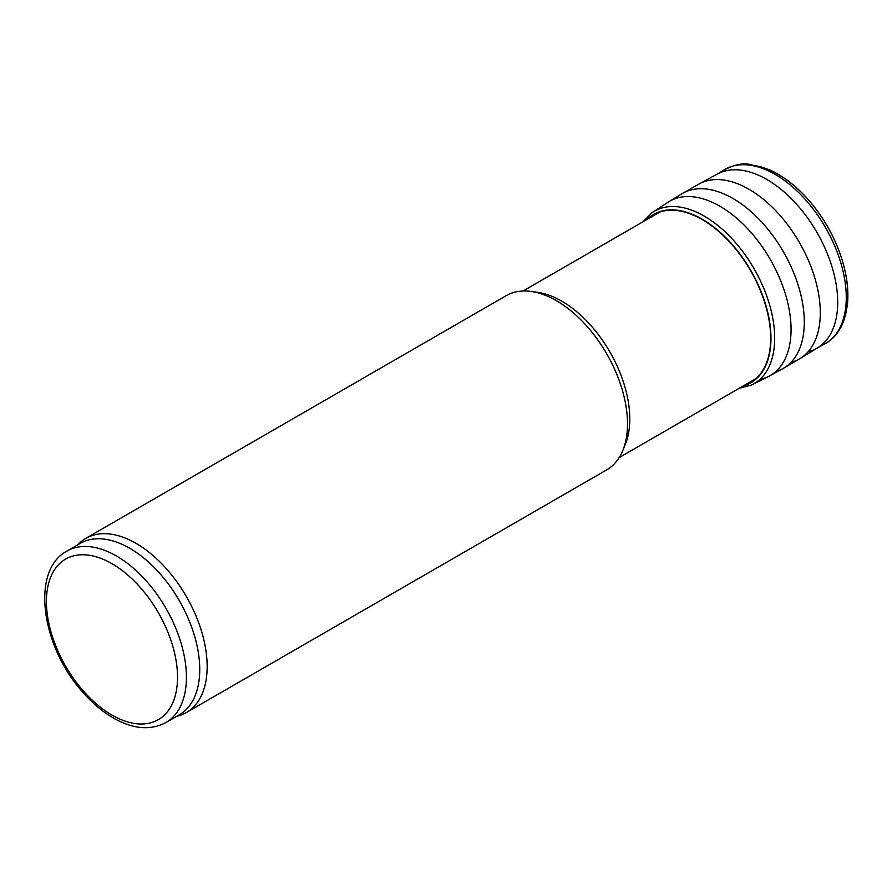 <?xml version="1.0" encoding="UTF-8"?>
<svg xmlns="http://www.w3.org/2000/svg" width="892" height="892" viewBox="0 0 892 892"><rect width="100%" height="100%" fill="white"/><g stroke="black" fill="none" stroke-linecap="round" stroke-linejoin="round"><path stroke-width="1.34" d="M77.158 545.179L79.89 542.693A100.562 58.058 60 0 1 85.766 538.389L506.121 295.698A100.562 58.058 60 0 1 531.03 291.439L537.53 292.32A96.169 55.516 60 0 1 561.793 301.162A96.169 55.516 60 0 1 625.314 444.372L622.828 450.438A100.562 58.058 60 0 1 606.683 469.883L186.328 712.574A100.562 58.058 60 0 1 179.671 715.507L176.148 716.633M531.03 291.439A100.562 58.058 60 0 1 556.407 300.682A100.562 58.058 60 0 1 622.828 450.438M66.922 551.089L80.247 543.384A98.99 57.155 60 0 1 129.753 548.29A98.99 57.155 60 0 1 194.423 635.528A98.99 57.155 60 0 1 179.247 714.849L165.912 722.542C151.116 730.358 134.38 729.277 115.704 719.309C103.818 712.853 92.656 703.61 82.231 691.579C41.489 646.12 30.361 570.612 66.922 551.089A98.99 57.155 60 0 1 116.417 555.984A98.99 57.155 60 0 1 181.087 643.221A98.99 57.155 60 0 1 165.912 722.542M85.766 538.389A100.562 58.058 60 0 1 136.052 543.373A100.562 58.058 60 0 1 201.748 631.993A100.562 58.058 60 0 1 186.328 712.574M111.968 563.688A92.712 53.52 60 0 1 168.744 710.01A92.712 53.52 60 0 1 55.204 644.448A92.712 53.52 60 0 1 111.968 563.688M840.833 325.859A98.376 56.798 -120 0 0 827.386 226.334A98.376 56.798 -120 0 0 747.931 164.942M820.372 345.929A100.528 58.036 -120 0 0 823.383 344.635A100.528 58.036 -120 0 0 825.446 227.46A100.528 58.036 -120 0 0 722.944 170.662C733.492 164.853 742.445 162.779 749.782 164.418L769.528 169.826C782.262 175.534 794.426 184.633 806.011 197.121C823.283 216.165 835.57 237.908 842.873 262.36C847.233 277.59 848.738 291.717 847.4 304.73L845.583 314.876C843.308 322.28 841.457 326.896 840.052 328.724C836.016 335.805 830.463 341.112 823.383 344.635L817.44 347.913A100.317 57.913 -120 0 0 816.927 232.377A100.317 57.913 -120 0 0 717.123 174.174L722.944 170.662M808.119 351.76A100.317 57.913 -120 0 0 817.44 347.913L800.001 358.584A100.841 58.225 -120 0 0 799.41 242.49A100.841 58.225 -120 0 0 699.172 183.93L717.123 174.174M790.948 362.397A100.841 58.225 -120 0 0 800.001 358.584L782.964 368.574A100.974 58.292 -120 0 0 783.388 251.745A100.974 58.292 -120 0 0 682.001 193.687L699.172 183.93M775.728 371.585A100.974 58.292 -120 0 0 782.964 368.574L768.491 376.48A100.629 58.103 -120 0 0 770.22 259.338A100.629 58.103 -120 0 0 667.918 202.283L682.001 193.687M759.85 379.457A100.629 58.103 -120 0 0 768.491 376.48L751.432 385.054A99.603 57.501 -120 0 0 754.052 268.682A99.603 57.501 -120 0 0 651.963 212.764L667.918 202.283M743.148 386.013A97.228 56.129 -120 0 0 750.83 270.532A97.228 56.129 -120 0 0 646.979 219.454M744.463 385.255A96.86 55.928 -120 0 0 750.607 270.666A96.86 55.928 -120 0 0 648.294 218.696M619.193 457.585L756.07 378.554M523.035 291.015L659.902 211.995M739.145 388.321L751.432 385.054M651.963 212.764L642.987 221.762"/></g></svg>
